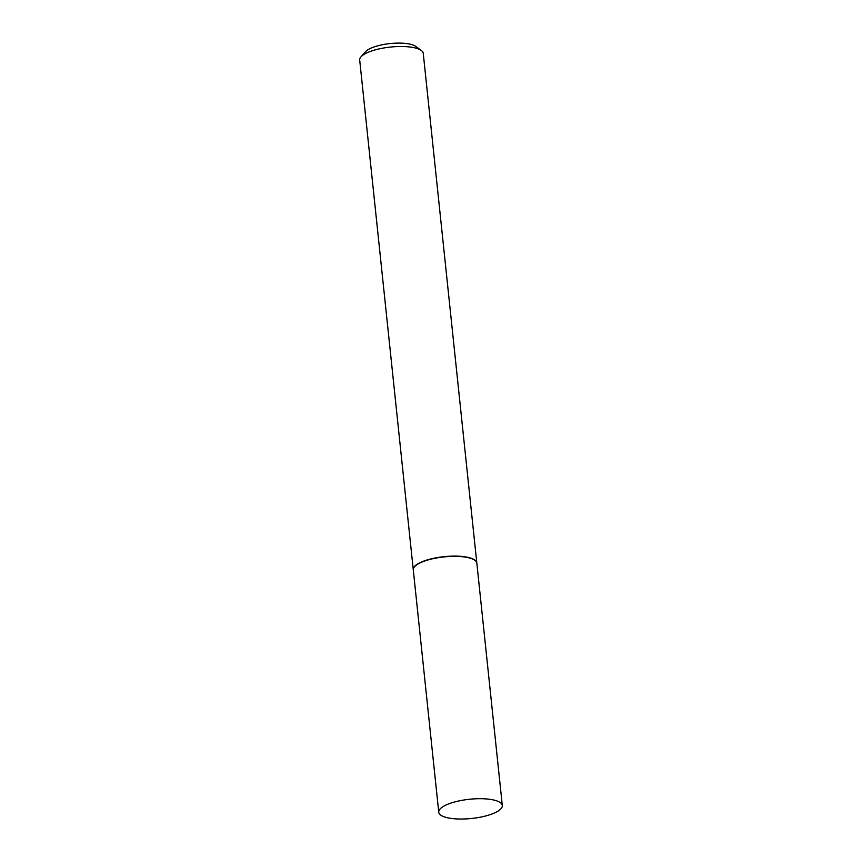 <?xml version="1.0" encoding="UTF-8"?>
<svg xmlns="http://www.w3.org/2000/svg" width="862" height="862" viewBox="0 0 862 862"><rect width="100%" height="100%" fill="white"/><g stroke="black" fill="none" stroke-linecap="round" stroke-linejoin="round"><path stroke-width="1.29" d="M452.507 802.587A31.948 9.665 -6 0 1 484.875 798.837A31.948 9.665 -6 0 1 502.309 805.528A31.948 9.665 -6 0 1 488.549 815.15A31.948 9.665 -6 0 1 456.181 818.9A31.948 9.665 -6 0 1 438.747 812.209A31.948 9.665 -6 0 1 452.507 802.587M438.747 812.209L413.286 569.868A31.948 9.665 -6 0 1 427.046 560.246A31.948 9.665 -6 0 1 459.403 556.486A31.948 9.665 -6 0 1 476.837 563.188L502.309 805.528M413.275 569.739A31.948 9.665 -6 0 1 413.254 569.61A31.948 9.665 -6 0 1 427.013 559.988A31.948 9.665 -6 0 1 459.381 556.238A31.948 9.665 -6 0 1 476.805 562.929A31.948 9.665 -6 0 1 476.815 563.058M413.254 569.61L359.691 60.017A31.948 9.665 -6 0 1 361.016 56.795A31.948 9.665 -6 0 1 373.451 50.395A31.948 9.665 -6 0 1 421.292 50.459A31.948 9.665 -6 0 1 423.253 53.336L476.805 562.929M361.016 56.795L365.628 51.645A26.539 8.027 -6 0 1 375.961 46.332A26.539 8.027 -6 0 1 415.7 46.386L421.292 50.459"/></g></svg>
